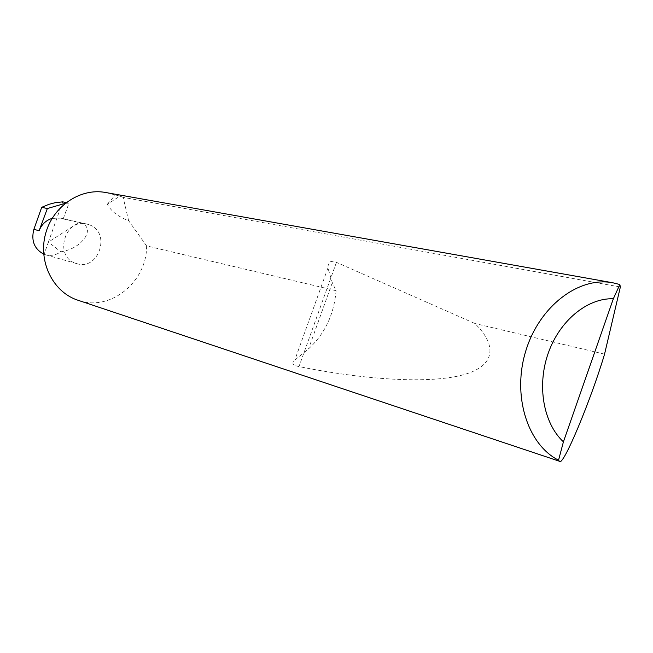 <?xml version="1.0" encoding="UTF-8"?>
<svg xmlns="http://www.w3.org/2000/svg" width="653" height="653" viewBox="0 0 653 653"><rect width="100%" height="100%" fill="white"/><g stroke="black" fill="none" stroke-linecap="round" stroke-linejoin="round"><path stroke-width="0.49" stroke-dasharray="3.27 2.45" d="M89.461 224.861C111.353 232.468 98.815 270.93 76.785 263.641L75.34 263.167C53.734 256.107 65.014 217.963 86.882 224.061L89.461 224.861M105.476 192.472L119.932 196.137L107.296 204.25C111.214 211.368 118.324 216.837 128.625 220.665L123.139 197.377L620.35 287.026M336.066 290.691C334.075 314.379 324.892 333.781 308.518 348.898L294.789 360.113C291.328 363.19 292.732 365.337 298.992 366.562C355.787 378.144 420.45 384.152 458.071 376.063C495.709 367.998 498.28 346.204 474.886 323.504L336.434 262.367C330.908 259.935 328.075 261.804 327.92 267.975L332.312 282.667L336.066 290.691L146.59 245.895L128.625 220.665M146.59 245.895C147.137 281.965 110.014 312.061 77.968 300.266M44.086 254.295L45.481 254.752C50.991 256.147 56.085 255.152 60.762 251.78C82.776 248.924 97.599 226.289 78.923 222.477L48.42 242.075L44.086 254.295L43.678 254.131M604.556 354.155L474.886 323.504M62.696 201.85L48.42 242.075L60.762 251.78M52.109 218.388L60.68 218.143L63.186 218.918L69.022 203.124L66.157 202.544M63.186 218.918L78.923 222.477M119.932 196.137L123.139 197.377M107.296 204.25L115.075 195.263M69.022 203.124L65.071 203.401M332.312 282.667L308.518 348.898M336.434 262.367L298.992 366.562M76.785 263.641L45.481 254.752M86.882 224.061L60.68 218.143M327.92 267.975L294.789 360.113"/><path stroke-width="0.98" d="M559.343 461.206L76.605 299.784C52.428 291.107 38.045 261.151 45.571 233.766C52.82 206.299 80.262 187.729 105.476 192.472L612.783 282.765L619.852 284.528L620.35 287.026L604.556 354.155C591.128 399.473 562.535 468.487 559.343 461.206L558.544 460.21C527.257 444.318 511.985 395.326 525.82 350.849C539.337 306.273 578.754 276.276 612.783 282.765M66.157 202.544L62.696 201.85L55.056 202.732L48.999 204.307L41.71 207.311L33.858 229.366C31.001 240.663 34.274 248.915 43.678 254.131M65.071 203.401L47.343 208.536L39.139 230.689C41.653 224.403 45.979 220.298 52.109 218.388M619.852 284.528L613.355 298.748L563.417 441.836L558.544 460.21M613.355 298.748C587.316 297.915 559.58 320.696 548.202 353.273C536.733 385.801 543.41 423.283 563.417 441.836M47.343 208.536L41.71 207.311M39.139 230.689L33.858 229.366"/></g></svg>
